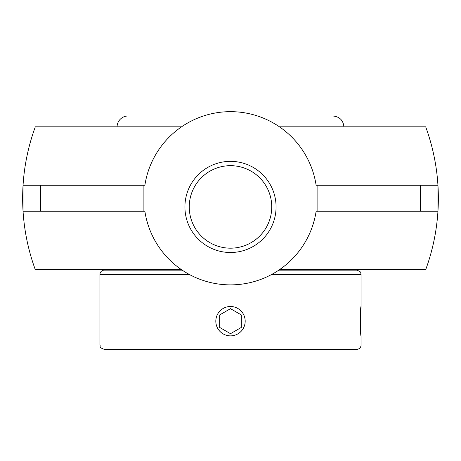 <?xml version="1.0" encoding="UTF-8"?>
<svg xmlns="http://www.w3.org/2000/svg" width="461" height="461" viewBox="0 0 461 461"><rect width="100%" height="100%" fill="white"/><g stroke="black" fill="none" stroke-linecap="round" stroke-linejoin="round"><path stroke-width="0.69" d="M181.553 269.72L35.313 269.72A207.859 207.859 0 0 1 35.313 126.815L181.553 126.815M279.447 126.815L425.687 126.815A207.859 207.859 0 0 1 425.687 269.72L279.447 269.72M189.252 206.926A41.248 41.248 0 0 1 230.5 165.678A41.248 41.248 0 0 1 271.748 206.926A41.248 41.248 0 0 1 230.5 248.174A41.248 41.248 0 0 1 189.252 206.926A41.248 41.248 0 0 0 230.5 248.174A41.248 41.248 0 0 0 271.748 206.926A41.248 41.248 0 0 0 230.5 165.678A41.248 41.248 0 0 0 189.252 206.926M276.076 206.926A45.576 45.576 0 0 0 207.709 167.458A45.576 45.576 0 0 0 207.709 246.399A45.576 45.576 0 0 0 276.076 206.926M317.105 211.259L317.105 185.276L437.95 185.276L437.95 211.259L316.125 211.259A86.605 86.605 0 0 1 144.875 211.259L23.05 211.259L23.05 185.276L144.875 185.276A86.605 86.605 0 0 1 316.125 185.276L317.105 185.276M143.895 185.276L143.895 211.259M230.5 335.867A14.683 14.683 0 0 1 215.817 321.184A14.683 14.683 0 0 1 230.5 306.502A14.683 14.683 0 0 1 245.183 321.184A14.683 14.683 0 0 1 230.5 335.867M241.328 327.431L230.5 333.683L219.672 327.431L219.672 314.932L230.5 308.68L241.328 314.932L241.328 327.431L241.328 314.932L230.5 308.68M219.672 314.932L219.672 327.431L230.5 333.683M124.908 269.72L124.908 270.146M141.141 115.988L128.072 115.988A11.001 11.001 0 0 0 117.071 126.815M343.929 126.988C343.278 120.309 339.613 116.645 332.928 115.988L257.543 115.988M271.638 274.479L361.061 274.479C360.225 273.194 362.651 272.209 356.728 270.146L278.813 270.146M182.187 270.146L104.272 270.146A4.328 4.328 0 0 0 99.939 274.479L189.362 274.479M361.061 345.012L99.939 345.012C100.775 346.292 98.349 347.283 104.272 349.34L356.728 349.34A4.328 4.328 0 0 0 361.061 345.012L361.061 335.867C360.162 336.772 360.162 305.591 361.061 306.502L360.231 321.184L360.773 333.038M356.728 349.34L139.562 349.34M361.061 274.479L361.061 306.502M420.334 211.259L420.334 185.276M40.666 211.259L40.666 185.276M99.939 345.012L99.939 274.479"/></g></svg>
